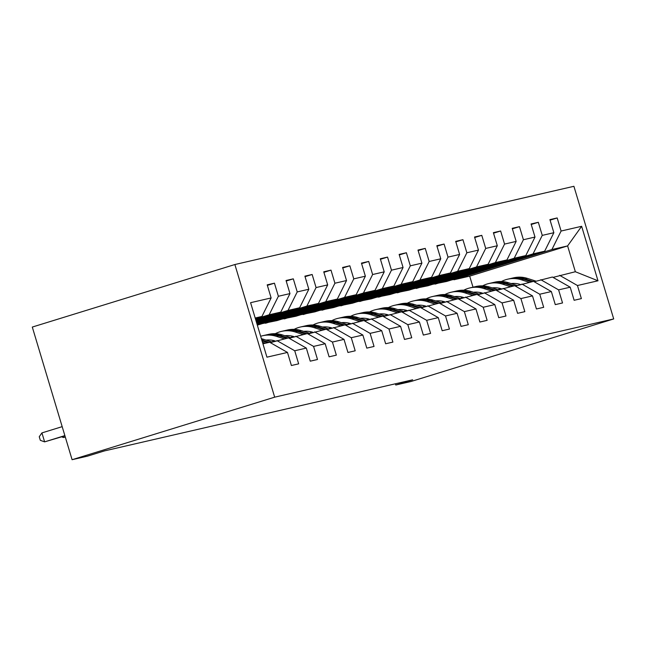 <?xml version="1.0" encoding="UTF-8"?>
<svg xmlns="http://www.w3.org/2000/svg" width="646" height="646" viewBox="0 0 646 646"><rect width="100%" height="100%" fill="white"/><g stroke="black" fill="none" stroke-linecap="round" stroke-linejoin="round"><path stroke-width="0.97" d="M274.671 397.169L72.094 459.702L32.3 327.062L234.878 264.529L573.906 186.298L613.7 318.938L274.671 397.169L234.878 264.529M262.93 343.817L269.673 342.259L287.478 352.433L291.403 365.515L298.654 363.843L294.729 350.762L306.325 348.081L310.25 361.171L317.501 359.499L313.576 346.409L325.172 343.737L329.097 356.818L336.348 355.147L332.424 342.065L344.019 339.384L347.944 352.474L355.195 350.802L351.271 337.713L362.866 335.04L366.799 348.121L374.042 346.45L370.118 333.36L381.721 330.687L385.646 343.769L392.889 342.097L388.965 329.016L400.568 326.335L404.493 339.425L411.744 337.753L407.812 324.663L419.415 321.991L423.34 335.072L430.591 333.401L426.667 320.319L438.263 317.638L442.187 330.728L449.438 329.056L445.514 315.967L457.11 313.294L461.034 326.375L468.285 324.704L464.361 311.614L475.957 308.941L479.881 322.031L487.132 320.351L483.208 307.27L494.804 304.589L498.736 317.679L505.98 316.007L502.055 302.917L513.659 300.245L517.583 313.326L524.835 311.655L520.902 298.573L532.506 295.892L536.43 308.982L543.682 307.31L539.749 294.221L551.353 291.548L555.277 304.629L562.529 302.958L558.604 289.876L570.2 287.195L574.124 300.285L581.376 298.605L577.451 285.524L597.986 280.784L581.642 226.294L567.608 245.916L551.902 249.542L453.985 279.766L469.69 276.141L567.608 245.916L575.352 271.732L597.986 280.784M287.478 352.433L266.935 357.173L250.591 302.683L271.126 297.943L267.202 284.854L274.453 283.182L267.355 285.37M581.642 226.294L561.099 231.034L557.175 217.944L549.924 219.616L553.856 232.705L542.252 235.378L538.328 222.297L531.077 223.968L535.001 237.058L523.405 239.731L519.481 226.649L512.23 228.321L516.154 241.402L504.558 244.083L500.634 230.993L493.382 232.665L497.307 245.755L485.711 248.427L481.779 235.346L474.535 237.017L478.46 250.099L466.856 252.78L462.932 239.69L455.688 241.362L459.613 254.451L448.009 257.124L444.085 244.043L436.833 245.714L440.766 258.796L429.162 261.477L425.238 248.387L417.986 250.067L421.911 263.148L410.315 265.829L406.391 252.739L399.139 254.411L403.064 267.501L391.468 270.173L387.543 257.092L380.292 258.763L384.217 271.845L372.621 274.526L368.696 261.436L361.445 263.108L365.37 276.197L353.774 278.87L349.841 265.789L342.598 267.46L346.522 280.542L334.919 283.223L330.994 270.133L323.751 271.813L327.675 284.894L316.072 287.567L312.147 274.485L304.896 276.157L308.828 289.246L297.225 291.919L293.3 278.838L286.049 280.509L289.973 293.591L278.378 296.272L274.453 283.182M395.409 383.789L395.78 385.016L412.657 379.808L104.321 450.948L87.436 456.165L72.094 459.702M306.325 348.081L288.52 337.915L270.311 342.63M255.485 319.003L269.172 314.78L280.776 312.099L255.735 319.835M276.916 340.587L294.729 350.762M278.378 296.272L269.172 314.78M289.973 293.591L280.776 312.099M325.172 343.737L307.367 333.562L289.158 338.278M255.889 320.351L288.019 310.427L299.623 307.754L256.139 321.175M295.763 336.243L313.576 346.409M297.225 291.919L288.019 310.427M308.828 289.246L299.623 307.754M344.019 339.384L326.214 329.218L308.005 333.934M256.292 321.692L306.874 306.083L318.47 303.402L256.543 322.524M314.618 331.891L332.424 342.065M316.072 287.567L306.874 306.083M327.675 284.894L318.47 303.402M362.866 335.04L345.061 324.865L326.86 329.581M256.696 323.04L325.721 301.73L337.317 299.058L256.947 323.864M333.465 327.546L351.271 337.713M334.919 283.223L325.721 301.73M346.522 280.542L337.317 299.058M381.721 330.687L363.908 320.513L345.707 325.229M257.1 324.381L344.568 297.378L356.164 294.705L257.326 325.14M352.312 323.194L370.118 333.36M353.774 278.87L344.568 297.378M365.37 276.197L356.164 294.705M400.568 326.335L382.755 316.169L364.554 320.884M265.506 323.258L363.415 293.034L375.011 290.353L277.102 320.577L263.172 323.412M371.159 318.841L388.965 329.016M372.621 274.526L363.415 293.034M384.217 271.845L375.011 290.353M419.415 321.991L401.61 311.816L383.401 316.532M284.353 318.906L382.262 288.681L393.866 286.008L295.949 316.233L282.019 319.059M390.006 314.497L407.812 324.663M391.468 270.173L382.262 288.681M403.064 267.501L393.866 286.008M438.263 317.638L420.457 307.472L402.248 312.188M303.2 314.562L401.109 284.337L412.713 281.656L314.796 311.881L300.866 314.715M408.853 310.145L426.667 320.319M410.315 265.829L401.109 284.337M421.911 263.148L412.713 281.656M457.11 313.294L439.304 303.119L421.095 307.835M322.047 310.209L419.957 279.984L431.56 277.312L333.651 307.536L319.713 310.363M427.7 305.8L445.514 315.967M429.162 261.477L419.957 279.984M440.766 258.796L431.56 277.312M475.957 308.941L458.151 298.775L439.942 303.491M340.894 305.857L438.812 275.632L450.407 272.959L352.498 303.184L338.561 306.018M446.556 301.448L464.361 311.614M448.009 257.124L438.812 275.632M459.613 254.451L450.407 272.959M494.804 304.589L476.998 294.423L458.797 299.138M359.741 301.512L457.659 271.288L469.254 268.607L371.345 298.832L357.416 301.666M465.403 297.095L483.208 307.27M466.856 252.78L457.659 271.288M478.46 250.099L469.254 268.607M513.659 300.245L495.845 290.07L477.644 294.786M378.596 297.16L476.506 266.935L488.101 264.262L390.192 294.487L376.263 297.313M484.25 292.751L502.055 302.917M485.711 248.427L476.506 266.935M497.307 245.755L488.101 264.262M532.506 295.892L514.701 285.726L496.491 290.442M397.443 292.816L495.353 262.591L506.957 259.91L409.039 290.135L395.11 292.969M503.097 288.399L520.902 298.573M504.558 244.083L495.353 262.591M516.154 241.402L506.957 259.91M551.353 291.548L533.548 281.373L515.338 286.089M416.29 288.463L514.2 258.238L525.804 255.566L427.886 285.79L413.957 288.617M521.944 284.054L539.749 294.221M523.405 239.731L514.2 258.238M535.001 237.058L525.804 255.566M570.2 287.195L552.395 277.029L534.185 281.745M435.138 284.119L533.047 253.886L544.651 251.213L446.733 281.438L432.804 284.272M540.791 279.702L558.604 289.876M542.252 235.378L533.047 253.886M553.856 232.705L544.651 251.213M575.352 271.732L553.033 277.392M559.646 275.349L577.451 285.524M561.099 231.034L551.902 249.542M395.78 385.016L411.122 381.471L613.7 318.938M473.009 287.204L469.69 276.141M255.331 318.486L261.929 316.451L255.186 318.01M479.154 271.433L453.985 279.766M453.88 279.411L451.651 279.92M271.126 297.943L261.929 316.451M557.175 217.944L550.085 220.141M479.203 271.595L476.974 272.103M460.307 275.777L435.033 283.755M460.356 275.939L458.127 276.456M538.328 222.297L531.23 224.485M441.46 280.13L416.185 288.108M441.501 280.291L439.28 280.8M519.481 226.649L512.383 228.837M422.605 284.482L397.33 292.452M422.654 284.636L420.433 285.152M500.634 230.993L493.536 233.182M403.758 288.827L378.483 296.805M403.807 288.988L401.586 289.497M481.779 235.346L474.689 237.534M384.911 293.179L359.636 301.157M384.959 293.332L382.731 293.849M462.932 239.69L455.842 241.879M366.064 297.523L340.789 305.501M366.112 297.685L363.884 298.202M444.085 244.043L436.995 246.231M347.217 301.876L321.942 309.854M347.265 302.037L345.037 302.546M425.238 248.387L418.14 250.583M328.37 306.228L303.095 314.198M328.418 306.382L326.19 306.898M406.391 252.739L399.293 254.928M309.515 310.573L284.24 318.551M309.563 310.734L307.343 311.243M387.543 257.092L380.446 259.28M290.668 314.925L265.393 322.895M290.716 315.078L288.496 315.595M368.696 261.436L361.599 263.625M271.821 319.269L256.995 324.026M271.869 319.431L269.648 319.948M349.841 265.789L342.751 267.977M330.994 270.133L323.904 272.329M312.147 274.485L305.057 276.674M293.3 278.838L286.202 281.026M511.834 283.465A23.773 22.432 -103 0 0 511.382 283.651M536.051 281.163L527.443 278.402A28.642 27.027 -103 0 0 513.715 277.804L511.414 278.329A28.642 27.027 -103 0 0 510.695 278.507M529.332 282.342L521.403 279.799A28.642 27.027 -103 0 0 507.675 279.193A28.642 27.027 -103 0 0 501.457 281.511M493.697 287.769A28.642 27.027 -103 0 0 493.302 288.245M520.418 284.523L520.159 284.442A23.773 22.432 -103 0 0 511.051 283.546M499.867 288.374A23.773 22.432 -103 0 0 498.276 289.844M533.079 281.478L525.141 278.935A28.642 27.027 -103 0 0 511.414 278.329M507.675 279.193L509.969 278.668A28.642 27.027 77 0 1 523.696 279.266L531.634 281.817M492.987 287.817A23.773 22.432 -103 0 0 492.535 287.995M517.196 285.516L508.596 282.754A28.642 27.027 -103 0 0 494.868 282.149L492.567 282.682A28.642 27.027 -103 0 0 491.848 282.859M510.485 286.695L502.548 284.151A28.642 27.027 -103 0 0 488.82 283.546A28.642 27.027 -103 0 0 482.61 285.863M474.85 292.121A28.642 27.027 -103 0 0 474.455 292.598M501.571 288.875L501.312 288.786A23.773 22.432 -103 0 0 492.204 287.89M481.02 292.727A23.773 22.432 -103 0 0 479.429 294.188M514.232 285.831L506.294 283.287A28.642 27.027 -103 0 0 492.567 282.682M488.82 283.546L491.122 283.013A28.642 27.027 77 0 1 504.849 283.618L512.787 286.162M474.14 292.162A23.773 22.432 -103 0 0 473.688 292.347M498.349 289.868L489.741 287.107A28.642 27.027 -103 0 0 476.013 286.501L473.72 287.034A28.642 27.027 -103 0 0 473.001 287.212M491.638 291.047L483.701 288.496A28.642 27.027 -103 0 0 469.973 287.898A28.642 27.027 -103 0 0 463.763 290.207M456.003 296.466A28.642 27.027 -103 0 0 455.608 296.942M482.723 293.219L482.465 293.139A23.773 22.432 -103 0 0 473.348 292.242M462.165 297.079A23.773 22.432 -103 0 0 460.582 298.541M495.385 290.183L487.447 287.632A28.642 27.027 -103 0 0 473.72 287.034M469.973 287.898L472.274 287.365A28.642 27.027 77 0 1 486.002 287.971L493.932 290.514M455.293 296.514A23.773 22.432 -103 0 0 454.841 296.7M479.502 294.213L470.894 291.451A28.642 27.027 -103 0 0 457.166 290.853L454.873 291.378A28.642 27.027 -103 0 0 454.146 291.556M472.791 295.392L464.854 292.848A28.642 27.027 -103 0 0 451.126 292.242A28.642 27.027 -103 0 0 444.916 294.56M437.156 300.818A28.642 27.027 -103 0 0 436.761 301.294M463.876 297.572L463.618 297.483A23.773 22.432 -103 0 0 454.501 296.587M443.317 301.424A23.773 22.432 -103 0 0 441.735 302.885M476.538 294.528L468.6 291.984A28.642 27.027 -103 0 0 454.873 291.378M451.126 292.242L453.419 291.717A28.642 27.027 77 0 1 467.147 292.315L475.085 294.867M436.446 300.858A23.773 22.432 -103 0 0 435.985 301.044M460.655 298.565L452.047 295.803A28.642 27.027 -103 0 0 438.319 295.198L436.026 295.731A28.642 27.027 -103 0 0 435.299 295.908M453.944 299.744L446.006 297.192A28.642 27.027 -103 0 0 432.279 296.595A28.642 27.027 -103 0 0 426.069 298.912M418.309 305.162A28.642 27.027 -103 0 0 417.914 305.639M445.029 301.916L444.771 301.835A23.773 22.432 -103 0 0 435.654 300.939M424.47 305.776A23.773 22.432 -103 0 0 422.88 307.238M457.691 298.88L449.753 296.328A28.642 27.027 -103 0 0 436.026 295.731M432.279 296.595L434.572 296.062A28.642 27.027 77 0 1 448.3 296.667L456.238 299.211M417.599 305.211A23.773 22.432 -103 0 0 417.138 305.397M441.807 302.909L433.2 300.148A28.642 27.027 -103 0 0 419.472 299.55L417.179 300.075A28.642 27.027 -103 0 0 416.452 300.253M435.097 304.088L427.159 301.545A28.642 27.027 -103 0 0 413.432 300.939A28.642 27.027 -103 0 0 407.222 303.257M399.454 309.515A28.642 27.027 -103 0 0 399.058 309.991M426.174 306.269L425.916 306.188A23.773 22.432 -103 0 0 416.807 305.292M405.623 310.12A23.773 22.432 -103 0 0 404.033 311.59M438.836 303.224L430.906 300.681A28.642 27.027 -103 0 0 417.179 300.075M413.432 300.939L415.725 300.414A28.642 27.027 77 0 1 429.453 301.012L437.39 303.563M398.752 309.563A23.773 22.432 -103 0 0 398.291 309.741M422.96 307.262L414.352 304.5A28.642 27.027 -103 0 0 400.625 303.895L398.324 304.428A28.642 27.027 -103 0 0 397.605 304.605M416.242 308.441L408.312 305.897A28.642 27.027 -103 0 0 394.585 305.292A28.642 27.027 -103 0 0 388.375 307.609M380.607 313.867A28.642 27.027 -103 0 0 380.211 314.344M407.327 310.621L407.069 310.532A23.773 22.432 -103 0 0 397.96 309.636M386.776 314.473A23.773 22.432 -103 0 0 385.186 315.934M419.989 307.577L412.059 305.033A28.642 27.027 -103 0 0 398.324 304.428M394.585 305.292L396.878 304.759A28.642 27.027 77 0 1 410.606 305.364L418.543 307.908M379.896 313.908A23.773 22.432 -103 0 0 379.444 314.093M404.113 311.614L395.505 308.853A28.642 27.027 -103 0 0 381.778 308.247L379.477 308.78A28.642 27.027 -103 0 0 378.758 308.958M397.395 312.793L389.465 310.241A28.642 27.027 -103 0 0 375.73 309.644A28.642 27.027 -103 0 0 369.52 311.953M361.76 318.212A28.642 27.027 -103 0 0 361.364 318.688M388.48 314.965L388.222 314.885A23.773 22.432 -103 0 0 379.113 313.988M367.929 318.825A23.773 22.432 -103 0 0 366.339 320.287M401.142 311.929L393.204 309.377A28.642 27.027 -103 0 0 379.477 308.78M375.73 309.644L378.031 309.111A28.642 27.027 77 0 1 391.759 309.717L399.696 312.26M361.049 318.26A23.773 22.432 -103 0 0 360.597 318.446M385.258 315.959L376.658 313.197A28.642 27.027 -103 0 0 362.923 312.599L360.63 313.124A28.642 27.027 -103 0 0 359.911 313.302M378.548 317.138L370.61 314.594A28.642 27.027 -103 0 0 356.883 313.988A28.642 27.027 -103 0 0 350.673 316.306M342.913 322.564A28.642 27.027 -103 0 0 342.517 323.04M369.633 319.318L369.375 319.229A23.773 22.432 -103 0 0 360.266 318.333M349.074 323.17A23.773 22.432 -103 0 0 347.491 324.631M382.295 316.274L374.357 313.73A28.642 27.027 -103 0 0 360.63 313.124M356.883 313.988L359.184 313.463A28.642 27.027 77 0 1 372.912 314.061L380.841 316.613M342.202 322.604A23.773 22.432 -103 0 0 341.75 322.79M366.411 320.311L357.803 317.549A28.642 27.027 -103 0 0 344.076 316.944L341.782 317.477A28.642 27.027 -103 0 0 341.064 317.654M359.701 321.49L351.763 318.938A28.642 27.027 -103 0 0 338.036 318.341A28.642 27.027 -103 0 0 331.826 320.658M324.066 326.908A28.642 27.027 -103 0 0 323.67 327.385M350.786 323.662L350.528 323.581A23.773 22.432 -103 0 0 341.411 322.685M330.227 327.522A23.773 22.432 -103 0 0 328.644 328.984M363.448 320.626L355.51 318.074A28.642 27.027 -103 0 0 341.782 317.477M338.036 318.341L340.329 317.808A28.642 27.027 77 0 1 354.065 318.413L361.994 320.957M323.355 326.957A23.773 22.432 -103 0 0 322.895 327.142M347.564 324.655L338.956 321.894A28.642 27.027 -103 0 0 325.229 321.296L322.935 321.821A28.642 27.027 -103 0 0 322.209 321.999M340.854 325.834L332.916 323.291A28.642 27.027 -103 0 0 319.189 322.685A28.642 27.027 -103 0 0 312.979 325.003M305.219 331.261A28.642 27.027 -103 0 0 304.823 331.737M331.939 328.015L331.681 327.934A23.773 22.432 -103 0 0 322.564 327.038M311.38 331.866A23.773 22.432 -103 0 0 309.797 333.336M344.601 324.97L336.663 322.427A28.642 27.027 -103 0 0 322.935 321.821M319.189 322.685L321.482 322.16A28.642 27.027 77 0 1 335.209 322.758L343.147 325.309M304.508 331.309A23.773 22.432 -103 0 0 304.048 331.487M328.717 329.008L320.109 326.246A28.642 27.027 -103 0 0 306.382 325.641L304.088 326.173A28.642 27.027 -103 0 0 303.362 326.351M322.007 330.187L314.069 327.643A28.642 27.027 -103 0 0 300.342 327.038A28.642 27.027 -103 0 0 294.132 329.355M286.372 335.613A28.642 27.027 -103 0 0 285.976 336.09M313.084 332.359L312.834 332.278A23.773 22.432 -103 0 0 303.717 331.382M292.533 336.219A23.773 22.432 -103 0 0 290.942 337.68M325.754 329.323L317.816 326.779A28.642 27.027 -103 0 0 304.088 326.173M300.342 327.038L302.635 326.505A28.642 27.027 77 0 1 316.362 327.11L324.3 329.654M285.661 335.654A23.773 22.432 -103 0 0 285.201 335.839M309.87 333.36L301.262 330.599A28.642 27.027 -103 0 0 287.535 329.993L285.241 330.526A28.642 27.027 -103 0 0 284.515 330.704M303.16 334.539L295.222 331.987A28.642 27.027 -103 0 0 281.495 331.39A28.642 27.027 -103 0 0 275.285 333.699M267.517 339.957A28.642 27.027 -103 0 0 267.121 340.434M294.237 336.711L293.978 336.631A23.773 22.432 -103 0 0 284.87 335.734M273.686 340.571A23.773 22.432 -103 0 0 272.095 342.033M306.898 333.675L298.969 331.123A28.642 27.027 -103 0 0 285.241 330.526M281.495 331.39L283.788 330.857A28.642 27.027 77 0 1 297.515 331.463L305.453 334.006M266.814 340.006A23.773 22.432 -103 0 0 266.354 340.192M291.023 337.705L282.415 334.943A28.642 27.027 -103 0 0 268.688 334.345L266.386 334.87A28.642 27.027 -103 0 0 265.668 335.048M284.305 338.884L276.375 336.34A28.642 27.027 -103 0 0 262.647 335.734A28.642 27.027 -103 0 0 260.669 336.275M275.39 341.064L275.131 340.975A23.773 22.432 -103 0 0 266.023 340.079M288.051 338.019L280.114 335.476A28.642 27.027 -103 0 0 266.386 334.87M262.647 335.734L264.941 335.209A28.642 27.027 77 0 1 278.668 335.807L286.606 338.359M272.168 342.057L263.568 339.295A28.642 27.027 -103 0 0 261.396 338.698M265.458 343.236L262.47 342.275M63.122 436.389L63.461 437.52L65.27 436.954M61.62 436.849L63.461 437.52L65.311 437.092M269.204 342.372L261.783 339.99M262.05 340.87L267.759 342.703M62.178 426.651L41.925 432.901L44.614 441.864L64.866 435.614M41.925 432.901L39.253 436.736L40.327 440.322L44.614 441.864L64.931 435.832M525.141 278.935L527.443 278.402M521.403 279.799L523.696 279.266M506.294 283.287L508.596 282.754M502.548 284.151L504.849 283.618M487.447 287.632L489.741 287.107M483.701 288.496L486.002 287.971M468.6 291.984L470.894 291.451M464.854 292.848L467.147 292.315M449.753 296.328L452.047 295.803M446.006 297.192L448.3 296.667M430.906 300.681L433.2 300.148M427.159 301.545L429.453 301.012M412.059 305.033L414.352 304.5M408.312 305.897L410.606 305.364M393.204 309.377L395.505 308.853M389.465 310.241L391.759 309.717M374.357 313.73L376.658 313.197M370.61 314.594L372.912 314.061M355.51 318.074L357.803 317.549M351.763 318.938L354.065 318.413M336.663 322.427L338.956 321.894M332.916 323.291L335.209 322.758M317.816 326.779L320.109 326.246M314.069 327.643L316.362 327.11M298.969 331.123L301.262 330.599M295.222 331.987L297.515 331.463M280.114 335.476L282.415 334.943M276.375 336.34L278.668 335.807M261.703 339.723L263.568 339.295"/></g></svg>
